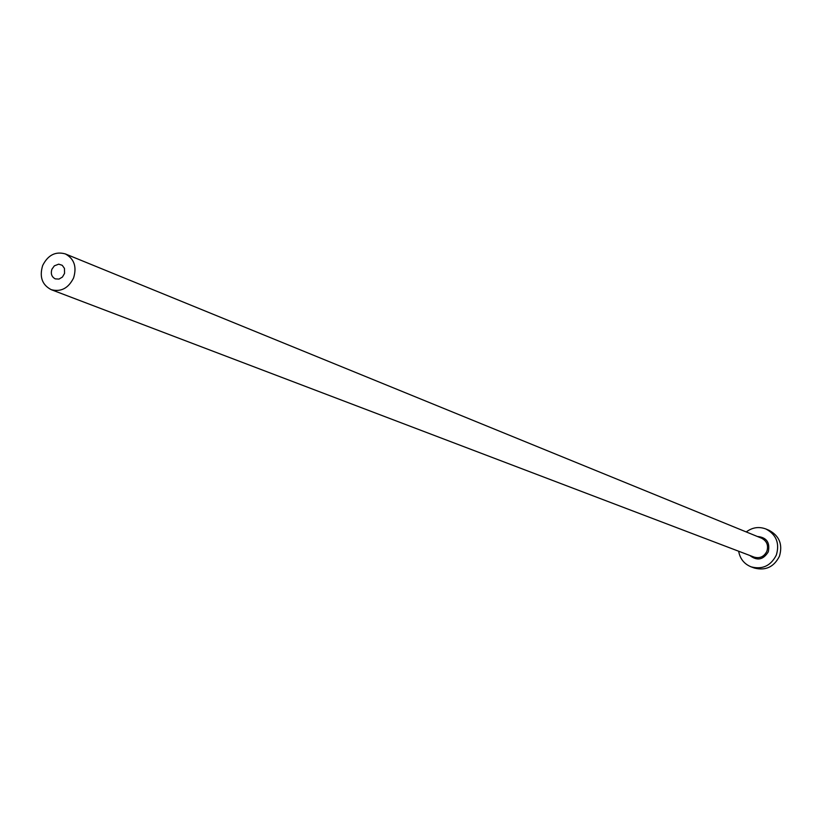 <?xml version="1.0" encoding="UTF-8"?>
<svg xmlns="http://www.w3.org/2000/svg" width="822" height="822" viewBox="0 0 822 822"><rect width="100%" height="100%" fill="white"/><g stroke="black" fill="none" stroke-linecap="round" stroke-linejoin="round"><path stroke-width="1.23" d="M51.909 269.236C50.543 273.747 51.673 276.963 55.3 278.884L59.009 279.079L62.441 277.045L64.558 273.387L64.476 268.424L62.246 265.311L58.732 264.16L54.365 265.825L51.909 269.236M73.59 277.939C76.96 266.78 74.216 258.776 65.339 253.916C55.495 251.183 47.943 255.056 42.662 265.527C39.251 276.86 42.107 284.905 51.231 289.673C60.951 292.19 68.401 288.275 73.59 277.939M738.649 551.223C740.016 558.785 744.167 563.995 751.103 566.841C762.405 569.769 770.81 565.844 776.338 555.056C779.79 543.342 776.348 534.67 766.012 529.029C758.994 526.378 752.407 527.344 746.253 531.937M751.103 566.841L754.298 568.012C765.549 570.93 773.934 567.016 779.431 556.278C782.873 544.606 779.441 535.965 769.145 530.354L766.012 529.029M757.36 536.478C766.556 537.352 770.204 542.479 768.293 551.839C763.268 559.885 757.124 561.107 749.859 555.497M51.231 289.673L754.164 557.131C759.847 558.662 764.09 556.71 766.885 551.274C768.621 545.366 766.864 541.01 761.614 538.215L65.339 253.916"/></g></svg>
